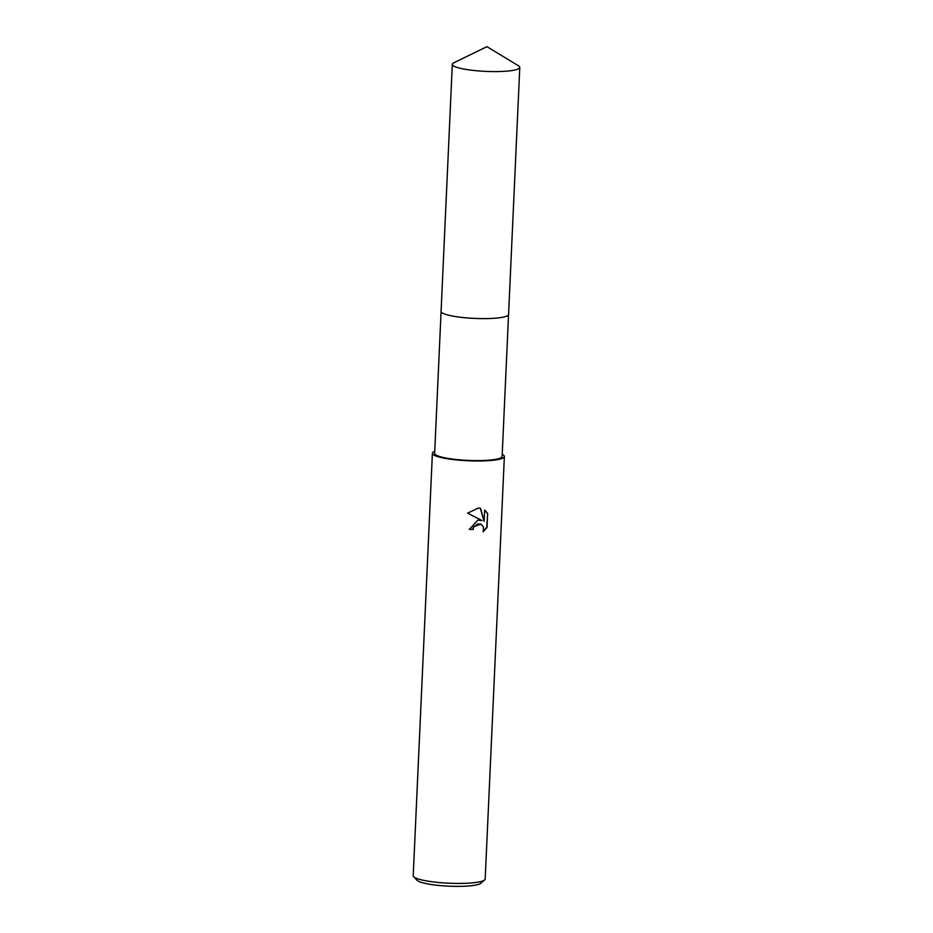<?xml version="1.0" encoding="UTF-8"?>
<svg xmlns="http://www.w3.org/2000/svg" width="933" height="933" viewBox="0 0 933 933"><rect width="100%" height="100%" fill="white"/><g stroke="black" fill="none" stroke-linecap="round" stroke-linejoin="round"><path stroke-width="1.4" d="M441.671 312.45A33.763 5.516 2.6 0 0 486.245 318.596A33.763 5.516 2.6 0 0 507.902 315.459M441.087 311.494L434.65 453.356A33.763 5.516 2.6 0 0 479.795 460.587A33.763 5.516 2.6 0 0 502.117 456.424L508.555 314.549M469.334 529.268A35.116 5.738 2.6 0 0 472.809 529.326L473.124 529.477A36.014 5.878 -177.4 0 1 469.334 529.419L477.871 520.136L482.058 520.567L467.573 513.127L478.419 508.053L480.565 508.263L484.145 521.349L484.659 509.989L487.667 513.477L487.026 527.483L483.154 531.775M434.743 451.315A36.014 5.878 2.6 0 0 432.399 453.251L413.214 875.69A36.014 5.878 2.6 0 0 413.669 876.693A36.014 5.878 2.6 0 0 461.38 883.411A36.014 5.878 2.6 0 0 484.647 879.912A36.014 5.878 2.6 0 0 485.183 878.968L504.368 456.529A36.014 5.878 2.6 0 0 502.211 454.371M432.399 453.251A36.014 5.878 2.6 0 0 480.553 460.972A36.014 5.878 2.6 0 0 504.368 456.529M483.154 531.787L483.516 527.063L481.136 524.229L477.696 523.891L473.836 526.912L473.124 529.477M413.669 876.693L417.063 880.309A32.422 5.295 2.6 0 0 459.992 886.35A32.422 5.295 2.6 0 0 480.938 883.201L484.647 879.912M472.809 529.326L473.532 526.76L480.973 524.159M483.399 531.215L486.711 527.32L487.656 513.477M487.341 513.325L484.659 510.071M484.145 521.349L480.285 508.205M454.301 66.325A33.763 5.516 2.6 0 0 491.714 71.561A33.763 5.516 2.6 0 0 519.786 67.398A33.763 5.516 2.6 0 0 518.433 65.753L486.921 46.65L453.8 62.814A33.763 5.516 2.6 0 0 452.318 64.33A33.763 5.516 2.6 0 0 454.301 66.325M452.318 64.33L441.087 311.365A33.775 5.516 2.6 0 0 443.082 313.36A33.775 5.516 2.6 0 0 480.507 318.585A33.775 5.516 2.6 0 0 508.578 314.421L519.786 67.398"/></g></svg>

